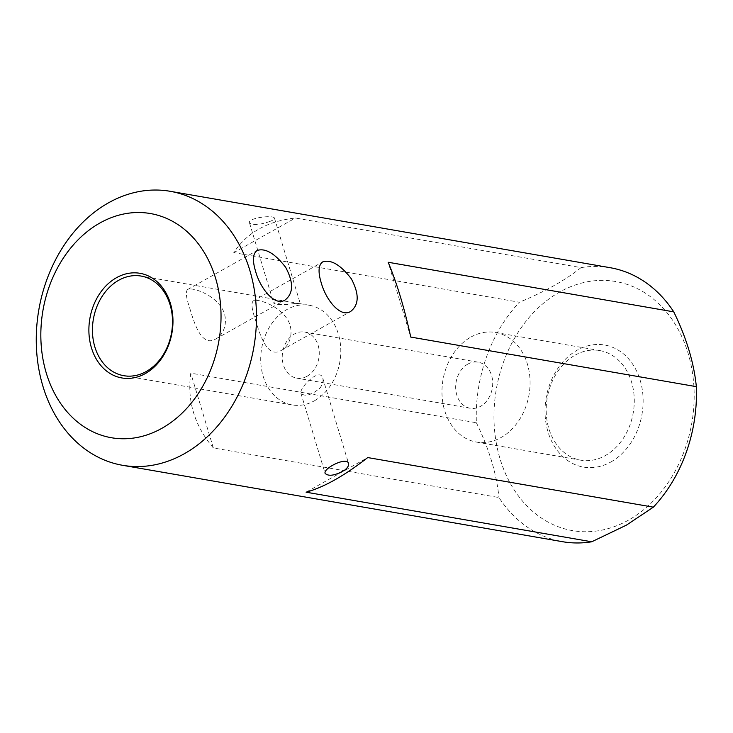<?xml version="1.0" encoding="UTF-8"?>
<svg xmlns="http://www.w3.org/2000/svg" width="733" height="733" viewBox="0 0 733 733"><rect width="100%" height="100%" fill="white"/><g stroke="black" fill="none" stroke-linecap="round" stroke-linejoin="round"><path stroke-width="0.55" stroke-dasharray="3.67 2.75" d="M467.819 364.118A23.383 18.352 -80.1 0 0 455.706 388.673A23.383 18.352 -80.1 0 0 470.183 408.263A23.383 18.352 -80.1 0 0 480.555 406.329A23.383 18.352 -80.1 0 0 492.668 381.774A23.383 18.352 -80.1 0 0 478.191 362.184A23.383 18.352 -80.1 0 0 467.819 364.118M307.127 376.212A23.383 18.352 99.9 0 1 296.755 378.146A23.383 18.352 99.9 0 1 282.672 351.968A23.383 18.352 99.9 0 1 304.754 332.067A23.383 18.352 99.9 0 1 319.231 351.657A23.383 18.352 99.9 0 1 307.127 376.212M610.158 267.701A139.05 109.125 -80.1 0 0 581.022 267.618L295.408 218.022C267.453 221.091 246.902 232.636 233.772 252.647L519.385 302.243A139.05 109.125 -80.1 0 0 476.377 422.749L190.772 373.152C186.924 400.704 194.447 425.635 213.349 447.945L498.962 497.542A139.05 109.125 -80.1 0 0 562.568 541.705M269.607 221.54C273.015 220.257 274.646 219.158 274.49 218.232C274.142 214.613 247.204 217.903 249.504 222.914C252.803 225.443 259.5 224.985 269.607 221.54M610.955 461.937A61.938 48.607 -80.1 0 0 625.533 355.688A61.938 48.607 -80.1 0 0 545.755 400.502A61.938 48.607 -80.1 0 0 610.955 461.937M628.52 520.109A126.415 99.202 99.9 0 1 495.462 394.739A126.415 99.202 99.9 0 1 658.261 303.279A126.415 99.202 99.9 0 1 628.52 520.109M476.377 422.749C489.03 448.633 496.562 473.564 498.962 497.542M581.022 267.618C565.638 280.015 545.095 291.551 519.385 302.243M306.101 492.191L367.737 457.566M233.772 252.647L295.408 218.022M410.746 337.061L388.16 262.258M213.349 447.945L190.772 373.152M470.861 337.088A55.616 43.65 99.9 0 1 495.535 332.48A55.616 43.65 99.9 0 1 529.024 394.748A55.616 43.65 99.9 0 1 476.496 442.081A55.616 43.65 99.9 0 1 442.063 395.49A55.616 43.65 99.9 0 1 470.861 337.088M575.066 355.184A55.616 43.65 99.9 0 1 599.741 350.576A55.616 43.65 99.9 0 1 634.173 397.158A55.616 43.65 99.9 0 1 605.376 455.56A55.616 43.65 99.9 0 1 580.71 460.177A55.616 43.65 99.9 0 1 546.277 413.586A55.616 43.65 99.9 0 1 575.066 355.184M314.53 400.731A50.568 39.683 -80.1 0 0 340.708 347.644A50.568 39.683 -80.1 0 0 309.408 305.285A50.568 39.683 -80.1 0 0 261.663 348.312A50.568 39.683 -80.1 0 0 292.101 404.928A50.568 39.683 -80.1 0 0 314.53 400.731M294.364 303.544C283.937 305.139 277.056 305.01 273.73 303.169C274.426 300.805 279.227 300.283 288.133 301.593L300.328 303.783L294.364 303.544M319.909 388.142C322.63 384.532 323.565 381.123 322.712 377.916C319.478 367.068 299.183 388.27 300.897 393.145C304.827 397.011 311.168 395.344 319.909 388.142M189.755 308.181C194.941 325.947 202.281 346.975 215.63 339.04C225.562 334.01 229.85 316.464 219.249 304.561C209.665 292.797 191.322 287.171 187.767 289.453C185.394 291.239 186.054 297.488 189.755 308.181M255.368 319.579C260.554 337.336 267.893 358.373 281.243 350.438C291.175 345.408 295.463 327.862 284.862 315.95C275.278 304.195 256.935 298.56 253.38 300.842C251.007 302.637 251.666 308.886 255.368 319.579M478.191 362.184L304.754 332.067M470.183 408.263L296.755 378.146M476.496 442.081L580.71 460.177M495.535 332.48L599.741 350.576M309.408 305.285L299.797 303.618M288.133 301.593L141.13 276.066M292.101 404.928L123.822 375.699M281.243 350.438L350.621 311.461M253.38 300.842L322.758 261.873M215.63 339.04L285.009 300.072M187.767 289.453L257.146 250.475M300.897 393.145L325.131 473.408M322.712 377.916L348.541 463.476M249.504 222.914L273.73 303.169M274.499 218.232L300.328 303.783"/><path stroke-width="1.1" d="M184.258 453.773A139.05 109.125 99.9 0 1 122.585 465.299A139.05 109.125 99.9 0 1 36.65 327.981A139.05 109.125 99.9 0 1 141.029 191.212A139.05 109.125 99.9 0 1 170.166 191.295A139.05 109.125 99.9 0 1 256.248 307.768A139.05 109.125 99.9 0 1 184.258 453.773M122.585 465.299L562.568 541.705A139.05 109.125 -80.1 0 0 591.705 541.788L306.101 492.191C323.803 487.335 344.345 475.799 367.737 457.566L653.341 507.163A139.05 109.125 -80.1 0 0 696.35 386.658L410.746 337.061C404.332 307.732 396.8 282.801 388.16 262.258L673.764 311.864A139.05 109.125 -80.1 0 0 610.158 267.701L170.166 191.295M344.666 470.146C335.164 475.57 328.65 476.661 325.131 473.408C322.877 468.396 347.057 456.247 348.541 463.476C349.009 465.455 347.717 467.681 344.666 470.146M255.56 271.219C252.299 260.417 252.83 253.499 257.146 250.475C265.419 247.827 274.93 253.453 285.678 267.362C293.741 282.526 293.512 293.429 285.009 300.072C274.985 306.559 260.398 288.912 255.56 271.219M321.173 282.617C317.911 271.815 318.443 264.897 322.758 261.873C331.032 259.216 340.543 264.851 351.29 278.751C359.353 293.915 359.124 304.818 350.621 311.461C340.598 317.957 326.011 300.301 321.173 282.617M145.4 373.528A53.097 41.662 99.9 0 1 89.508 320.871A53.097 41.662 99.9 0 1 157.888 282.452A53.097 41.662 99.9 0 1 145.4 373.528M161.929 428.283A113.771 89.279 -80.1 0 0 188.702 233.131A113.771 89.279 -80.1 0 0 42.175 315.437A113.771 89.279 -80.1 0 0 161.929 428.283M696.35 386.658C693.949 362.679 686.418 337.739 673.764 311.864M591.705 541.788L626.385 525.149L653.341 507.163M146.252 371.512A50.568 39.683 -80.1 0 0 172.429 318.415A50.568 39.683 -80.1 0 0 141.13 276.066A50.568 39.683 -80.1 0 0 93.384 319.093A50.568 39.683 -80.1 0 0 123.822 375.699A50.568 39.683 -80.1 0 0 146.252 371.512"/></g></svg>
